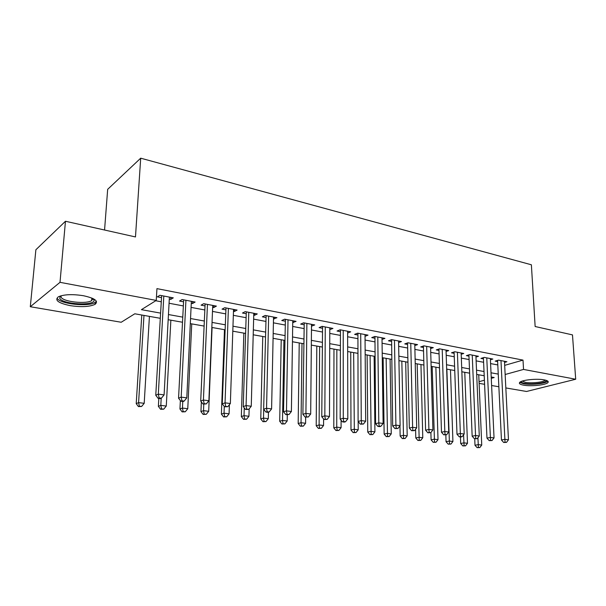 <?xml version="1.0" encoding="UTF-8"?>
<svg xmlns="http://www.w3.org/2000/svg" width="606" height="606" viewBox="0 0 606 606"><rect width="100%" height="100%" fill="white"/><g stroke="black" fill="none" stroke-linecap="round" stroke-linejoin="round"><path stroke-width="0.91" d="M83.469 295.728C94.968 298.281 98.823 301.159 95.044 304.348C89.59 306.848 81.295 307.28 70.152 305.621C58.358 303.136 54.404 300.212 58.282 296.857C63.888 294.38 72.288 294.001 83.469 295.728M544.196 379.864C547.536 380.523 548.809 381.394 547.998 382.484C546.279 384.984 531.098 386.62 523.592 385.158C520.115 384.507 518.797 383.613 519.645 382.477C521.327 380.023 536.719 378.349 544.196 379.864M104.565 230.022L107.671 189.33L140.698 158.181L531.379 264.784L535.143 326.52L572.481 334.891L575.7 379.235L526.531 391.476L505.828 387.938M498.867 386.749L491.602 385.514M484.588 384.31L479.111 383.378M160.128 318.279L134.797 313.787L121.208 322.256L30.3 306.727L60.009 282.328L156.257 300.417L141.418 309.658L160.423 313.09M60.009 282.328L65.463 221.258L35.883 249.748L30.3 306.727M169.286 299.114L170.74 299.394L173.286 297.849L159.878 295.281L157.386 296.849L161.302 297.599M191.269 303.295L192.526 303.538L195.14 302.038L182.103 299.538L179.527 301.068L183.345 301.788M212.653 307.363L213.729 307.568L216.41 306.113L203.722 303.682L201.078 305.166L204.79 305.871M233.469 311.325L234.37 311.499L237.12 310.075L224.765 307.712L222.054 309.151L225.667 309.84M253.747 315.181L254.482 315.325L257.285 313.938L245.248 311.635L242.476 313.037L245.998 313.711M273.495 318.938L276.934 317.703L265.208 315.453L262.375 316.824L265.807 317.476M292.736 322.604L296.076 321.369L284.653 319.18L281.767 320.513L285.108 321.15M311.492 326.172L314.741 324.937L303.606 322.809L300.667 324.112L303.924 324.733M329.785 329.649L332.944 328.429L322.081 326.346L319.097 327.619L322.271 328.217M347.632 333.042L350.7 331.823L340.102 329.793L337.072 331.035L340.171 331.626M365.039 336.292L368.024 335.141L357.684 333.164L354.608 334.376L357.638 334.951M382.022 339.466L384.931 338.383L374.841 336.451L371.728 337.625L374.682 338.193M398.612 342.564L401.445 341.542L391.59 339.655L388.446 340.807L391.325 341.36M414.807 345.587L417.572 344.632L407.936 342.784L404.763 343.913L407.58 344.45M430.631 348.556L433.32 347.647L423.912 345.844L420.708 346.943L423.458 347.473M446.084 351.45L448.713 350.594L439.517 348.836L436.282 349.912L438.971 350.419M461.196 354.283L463.757 353.472L454.765 351.753L451.508 352.806L454.136 353.306M475.968 357.055L478.46 356.29L469.673 354.608L466.393 355.639L468.961 356.123M490.405 359.775L492.845 359.047L484.255 357.404L480.944 358.404L483.459 358.881M504.677 365.357L523.008 360.108L156.946 288.63L156.257 300.417M155.719 300.75L161.067 301.75M169.066 303.25L183.141 305.894M191.072 307.386L204.616 309.924M212.486 311.401L225.523 313.847M233.333 315.317L245.885 317.665M253.634 319.12L265.716 321.392M273.412 322.831L285.04 325.013M292.675 326.452L303.879 328.55M311.461 329.975L322.256 331.997M329.778 333.414L340.171 335.36M347.639 336.762L357.661 338.64M365.062 340.034L374.72 341.845M382.075 343.223L391.385 344.973M398.68 346.337L407.656 348.026M414.898 349.382L423.549 351.003M430.737 352.351L439.077 353.919M446.213 355.26L454.258 356.767M461.34 358.101L469.097 359.555M476.127 360.873L483.611 362.274M490.58 363.585L497.799 364.941M504.533 362.433L506.911 361.744L498.511 360.131L495.178 361.115L497.64 361.585M65.463 221.258L135.479 236.946L140.698 158.181M523.008 360.108L523.539 369.433L575.7 379.235M505.146 374.5L523.539 369.433M168.453 314.544L182.58 317.097M190.549 318.536L204.139 320.991M212.047 322.415L225.121 324.778M232.969 326.195L245.559 328.467M253.338 329.869L265.466 332.058M273.185 333.451L284.858 335.565M292.524 336.944L303.757 338.974M311.363 340.352L322.195 342.307M329.74 343.67L340.171 345.549M347.662 346.905L357.714 348.715M365.145 350.056L374.826 351.806M382.204 353.139L391.537 354.828M398.854 356.146L407.861 357.775M415.118 359.085L423.799 360.653M431.002 361.956L439.373 363.464M446.524 364.751L454.591 366.213M461.689 367.494L469.468 368.895M476.513 370.168L484.02 371.523M491.012 372.788L498.246 374.091M491.269 378.326L494.185 377.523L491.208 376.993M484.209 375.75L476.695 374.417M469.642 373.167L461.848 371.789M454.742 370.524L446.667 369.092M439.502 367.827L431.131 366.342M423.912 365.062L415.224 363.517M407.952 362.229L398.937 360.631M391.612 359.328L382.265 357.676M374.879 356.366L365.176 354.646M357.737 353.321L347.67 351.541M340.171 350.207L329.725 348.359M322.165 347.018L311.325 345.094M303.704 343.738L292.448 341.746M284.775 340.383L273.086 338.315M265.345 336.936L253.21 334.785M245.415 333.406L232.802 331.171M224.947 329.778L211.842 327.452M203.927 326.043L190.307 323.634M182.323 322.218L168.173 319.703M479.043 381.697L484.406 380.212M347.647 331.24L347.647 333.05M329.944 327.854L329.937 329.679M311.795 324.377L311.779 326.225M293.19 320.816L293.168 322.68M274.109 317.158L274.071 319.051M254.535 313.408L254.482 315.325M234.439 309.56L234.37 311.499M213.812 305.613L213.729 307.568M192.617 301.553L192.526 303.538M170.854 297.387L170.74 299.394M497.579 360.403L501.457 440.009L504.889 439.327L500.973 360.6M505.056 442.206L503.684 442.471L506.487 442.388L505.056 442.206L504.889 439.327L508.464 439.797L504.472 361.274M501.457 440.009L503.684 442.471M506.487 442.388L508.464 439.797M474.733 438.774L474.99 445.258L478.21 444.622L481.747 445.062L478.748 374.781M477.922 437.767L478.407 447.395L477.119 447.652L479.823 447.569L478.407 447.395M481.747 445.062L479.823 447.569M477.119 447.652L474.99 445.258M546.18 380.341C547.521 382.742 532.318 384.893 524.872 383.409C522.327 382.939 521.122 382.295 521.236 381.485M522.236 381.106L525.463 382.363C531.477 383.545 543.643 382.219 545.021 380.204L545.127 380.053M519.736 382.386L523.576 383.742C530.992 385.189 545.968 383.583 547.786 381.098M93.642 298.902L94.127 300.212C94.627 306.045 63.077 304.485 59.789 298.47L60.153 296.046M60.948 295.804L61.153 297.319C63.585 301.902 86.347 304.31 91.642 300.614L92.907 298.523M57.252 298.41C60.38 304.083 88.537 307.015 95.066 302.455L96.399 301.243M483.406 357.661L486.974 438.138L490.383 437.441L486.769 357.881M490.572 440.35L489.209 440.623L492.034 440.539L490.572 440.35L490.383 437.441L494.041 437.918L490.352 358.57M486.974 438.138L489.209 440.623M492.034 440.539L494.041 437.918M468.908 354.851L472.157 436.214L475.543 435.502L472.248 355.101M475.755 438.449L474.4 438.729L477.248 438.638L475.755 438.449L475.543 435.502L479.285 435.994L475.915 355.805M472.157 436.214L474.4 438.729M477.248 438.638L479.285 435.994M454.091 351.972L456.992 434.252L460.355 433.525L457.401 352.26M460.59 436.509L459.242 436.79L460.772 436.987L462.12 436.699L460.59 436.509L460.355 433.525L464.188 434.025L461.143 352.98M456.992 434.252L459.242 436.79M462.12 436.699L464.188 434.025M438.926 349.033L441.479 432.245L444.812 431.495L442.213 349.351M445.069 434.517L443.736 434.813L446.637 434.722L445.069 434.517L444.812 431.495L448.735 432.01L446.039 350.086M441.479 432.245L443.736 434.813M446.637 434.722L448.735 432.01M460.446 436.949L460.681 443.501L463.878 442.85L467.491 443.297L464.764 372.304M463.575 434.813L464.09 445.66L462.81 445.918L465.537 445.834L464.09 445.66M467.491 443.297L465.537 445.834M462.81 445.918L460.681 443.501M445.834 434.896L446.054 441.706L449.22 441.039L452.917 441.494L450.478 369.774M446.857 369.13L449.463 443.88L448.19 444.145L450.94 444.062L449.463 443.88M452.917 441.494L450.94 444.062M448.19 444.145L446.054 441.706M430.896 432.548L431.093 439.865L434.237 439.183L438.017 439.653L435.881 367.183M432.176 366.524L434.502 442.062L433.237 442.327L436.009 442.244L434.502 442.062M438.017 439.653L436.009 442.244M433.237 442.327L431.093 439.865M415.602 429.26L415.799 437.986L418.913 437.29L422.776 437.767L420.958 364.532M417.17 363.865L419.2 440.206L417.951 440.479L420.746 440.388L419.2 440.206M422.776 437.767L420.746 440.388M417.951 440.479L415.799 437.986M423.42 346.018L425.594 430.184L428.897 429.419L426.669 346.374M429.184 432.479L427.859 432.782L430.79 432.684L429.184 432.479L428.897 429.419L432.911 429.949L430.586 347.124M425.594 430.184L427.859 432.782M430.79 432.684L432.911 429.949M399.968 425.859L400.149 436.062L403.24 435.35L407.194 435.843L405.694 361.827M401.831 361.146L403.551 438.297L402.308 438.585L405.126 438.494L403.551 438.297M407.194 435.843L405.126 438.494M402.308 438.585L400.149 436.062M407.55 342.928L409.33 428.078L412.603 427.298L410.762 343.329M412.906 430.396L411.595 430.707L414.557 430.608L412.906 430.396L412.603 427.298L416.708 427.836L414.777 344.094M409.33 428.078L411.595 430.707M414.557 430.608L416.708 427.836M383.136 357.828L384.143 434.101L387.196 433.366L391.241 433.866L390.09 359.063M386.136 358.358L387.529 436.35L386.31 436.638L389.15 436.547L387.529 436.35M391.241 433.866L389.15 436.547M386.31 436.638L384.143 434.101M391.597 339.655L392.665 425.92L395.907 425.124L394.476 340.208M396.241 428.26L394.945 428.578L397.93 428.48L396.241 428.26L395.907 425.124L400.119 425.67L398.581 340.996M392.665 425.92L394.945 428.578M397.93 428.48L400.119 425.67M367.122 354.987L367.759 432.086L370.774 431.336L374.917 431.851L374.129 356.23M370.084 355.51L371.137 434.358L369.925 434.653L372.796 434.563L371.137 434.358M374.917 431.851L372.796 434.563M369.925 434.653L367.759 432.086M374.955 336.474L375.591 423.715L378.795 422.89L377.796 337.012M379.159 426.071L377.879 426.397L379.606 426.616L380.886 426.291L379.159 426.071L378.795 422.89L383.113 423.45L382.007 337.822M375.591 423.715L377.879 426.397M380.886 426.291L383.113 423.45M350.738 352.086L350.98 430.025L353.965 429.26L358.207 429.783L358.161 421.518M353.654 352.601L354.351 432.32L353.154 432.623L356.048 432.525L354.351 432.32M358.207 429.783L356.048 432.525M353.154 432.623L350.98 430.025M357.919 333.209L358.101 421.443L361.259 420.602L360.714 333.747M361.653 423.829L360.388 424.162L363.426 424.056L361.653 423.829L361.259 420.602L365.683 421.185L365.024 334.573M358.101 421.443L360.388 424.162M363.426 424.056L365.683 421.185M340.458 329.861L340.163 419.125L343.276 418.261L343.208 330.391M343.708 421.526L342.458 421.867L344.269 422.102L345.518 421.761L343.708 421.526L343.276 418.261L347.814 418.852L347.624 331.24M340.163 419.125L342.458 421.867M345.518 421.761L347.814 418.852M322.566 326.437L321.763 416.739L324.839 415.852L325.263 326.952M325.301 419.17L324.066 419.519L327.157 419.405L325.301 419.17L324.839 415.852L329.49 416.466L329.793 327.823M321.763 416.739L324.066 419.519M327.157 419.405L329.49 416.466M304.22 322.922L302.894 414.299L305.916 413.39L306.871 323.43M306.409 416.746L305.197 417.11L308.318 416.996L306.409 416.746L305.916 413.39L310.689 414.012L311.514 324.324M302.894 414.299L305.197 417.11M308.318 416.996L310.689 414.012M285.411 319.324L283.525 411.792L286.494 410.86L288.001 319.816M287.024 414.269L285.835 414.633L288.986 414.519L287.024 414.269L286.494 410.86L291.395 411.497L292.766 320.733M283.525 411.792L285.835 414.633M288.986 414.519L291.395 411.497M266.11 315.628L263.648 409.217L266.557 408.255L268.647 316.112M267.125 411.716L265.958 412.095L267.973 412.353L269.14 411.974L267.125 411.716L266.557 408.255L271.594 408.914L273.533 317.052M263.648 409.217L265.958 412.095M269.14 411.974L271.594 408.914M246.309 311.832L243.233 406.573L246.081 405.588L248.778 312.31M246.687 409.095L245.544 409.482L248.755 409.361L246.687 409.095L246.081 405.588L251.255 406.262L253.793 313.272M243.233 406.573L245.544 409.482M248.755 409.361L251.255 406.262M225.985 307.946L222.258 403.854L225.046 402.846L228.386 308.401M225.69 406.406L224.576 406.808L227.818 406.679L225.69 406.406L225.046 402.846L230.356 403.535L233.537 309.386M222.258 403.854L224.576 406.808M227.818 406.679L230.356 403.535M205.116 303.947L200.707 401.066L203.419 400.028L207.441 304.394M204.116 403.641L203.025 404.05L206.298 403.922L204.116 403.641L203.419 400.028L208.881 400.74L212.729 305.409M200.707 401.066L203.025 404.05M206.298 403.922L208.881 400.74M183.671 299.841L178.55 398.195L181.186 397.127L185.928 300.273M181.929 400.801L180.868 401.217L183.11 401.505L184.171 401.089L181.929 400.801L181.186 397.127L186.799 397.862L191.36 301.311M178.55 398.195L180.868 401.217M184.171 401.089L186.799 397.862M161.643 295.622L155.757 395.248L158.317 394.142L163.809 296.039M159.105 397.877L158.083 398.309L160.385 398.604L161.416 398.172L159.105 397.877L158.317 394.142L164.097 394.9L169.4 297.107M155.757 395.248L158.083 398.309M161.416 398.172L164.097 394.9M333.967 349.109L333.808 427.912L336.747 427.132L341.095 427.669L341.087 420.238M336.838 349.617L336.747 427.132L337.163 430.23L335.982 430.54L338.905 430.442L337.163 430.23M341.095 427.669L338.905 430.442M335.982 430.54L333.808 427.912M316.802 346.064L316.211 425.753L319.112 424.95L323.559 425.503L323.596 418.951M319.627 346.564L319.112 424.95L319.559 428.094L318.392 428.412L321.339 428.313L319.559 428.094M323.559 425.503L321.339 428.313M318.392 428.412L316.211 425.753M299.22 342.951L298.182 423.541L301.038 422.715L305.598 423.283L305.659 417.163M301.993 343.435L301.038 422.715L301.515 425.897L300.371 426.223L303.341 426.124L301.515 425.897M305.598 423.283L303.341 426.124M300.371 426.223L298.182 423.541M281.214 339.754L279.699 421.268L282.51 420.428L287.183 421.003L287.282 414.815M283.926 340.231L282.51 420.428L283.017 423.655L281.896 423.988L284.888 423.882L283.017 423.655M287.183 421.003L284.888 423.882M281.896 423.988L279.699 421.268M262.769 336.481L260.762 418.943L263.512 418.079L268.306 418.67L268.45 412.194M263.716 409.308L263.512 418.079L264.057 421.352L262.951 421.693L265.973 421.579L264.057 421.352M268.306 418.67L265.973 421.579M262.951 421.693L260.762 418.943M243.854 333.126L241.332 416.557L244.029 415.671L248.945 416.277L249.149 408.876M244.256 407.861L244.029 415.671L244.612 418.988L243.529 419.337L246.574 419.223L244.612 418.988M248.945 416.277L246.574 419.223M243.529 419.337L241.332 416.557M224.47 329.694L221.395 414.103L224.038 413.194L229.083 413.822L229.394 404.732M224.273 406.421L224.038 413.194L224.652 416.557L223.599 416.92L226.674 416.807L224.652 416.557M229.083 413.822L226.674 416.807M223.599 416.92L221.395 414.103M201.359 401.899L200.942 411.595L203.518 410.656L208.699 411.3L212.077 327.49M203.79 404.149L203.518 410.656L204.177 414.072L203.146 414.436L206.245 414.322L204.177 414.072M208.699 411.3L206.245 414.322M203.146 414.436L200.942 411.595M180.361 400.558L179.944 409.012L182.451 408.058L187.769 408.709L191.738 323.884M182.77 401.46L182.451 408.058L183.148 411.519L182.141 411.891L185.277 411.777L183.148 411.519M187.769 408.709L185.277 411.777M182.141 411.891L179.944 409.012M158.825 398.4L158.378 406.361L160.81 405.376L166.279 406.058L170.862 320.18M161.204 398.263L160.81 405.376L161.56 408.891L160.582 409.277L163.741 409.156L161.56 408.891M166.279 406.058L163.741 409.156M160.582 409.277L158.378 406.361M141.774 315.022L136.221 403.641L138.585 402.626L144.198 403.323L149.424 316.385M143.978 315.415L138.585 402.626L139.372 406.194L138.426 406.596L141.615 406.467L139.372 406.194M144.198 403.323L141.615 406.467M138.426 406.596L136.221 403.641M95.044 304.348L95.195 302.379M92.945 298.94L94.127 300.212M91.847 298.054L91.642 300.614"/></g></svg>
